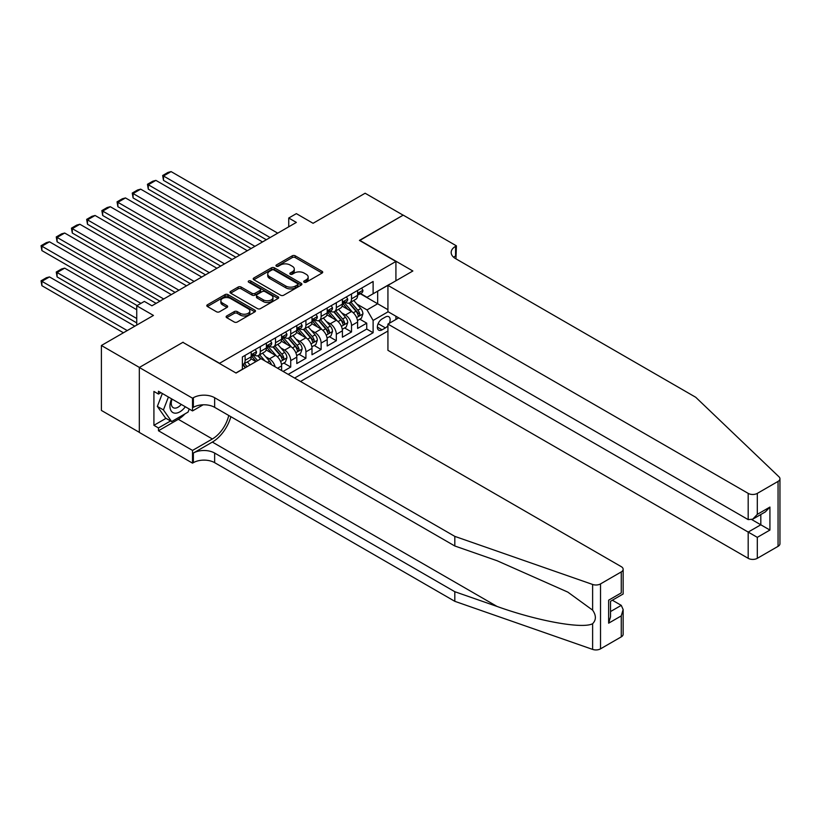 <?xml version="1.0" encoding="UTF-8"?>
<svg xmlns="http://www.w3.org/2000/svg" width="821" height="821" viewBox="0 0 821 821"><rect width="100%" height="100%" fill="white"/><g stroke="black" fill="none" stroke-linecap="round" stroke-linejoin="round"><path stroke-width="1.23" d="M304.139 282.208A1.478 0.852 0 0 0 306.233 282.208L322.089 273.054A2.114 1.221 0 0 0 322.704 272.192A2.114 1.221 0 0 0 322.089 271.33L295.232 255.824A2.114 1.221 0 0 0 292.245 255.824L276.39 264.978A1.478 0.852 0 0 0 275.959 265.583A1.478 0.852 0 0 0 276.39 266.178A1.478 0.852 0 0 0 278.483 266.178L280.536 264.998A6.753 3.9 0 0 1 290.08 264.998L292.317 266.291A6.753 3.9 0 0 1 294.298 269.042A6.753 3.9 0 0 1 292.317 271.802L290.265 272.983A1.478 0.852 0 0 0 289.834 273.588A1.478 0.852 0 0 0 290.265 274.193A1.478 0.852 0 0 0 292.358 274.193L294.411 273.013A6.753 3.9 0 0 1 303.955 273.013L306.192 274.296A6.753 3.9 0 0 1 308.173 277.057A6.753 3.9 0 0 1 306.192 279.817L304.139 280.998A1.478 0.852 0 0 0 303.708 281.603A1.478 0.852 0 0 0 304.139 282.208L304.139 280.998M226.74 315.952A2.114 1.221 0 0 0 226.124 316.814A2.114 1.221 0 0 0 226.74 317.676L234.272 322.027A2.114 1.221 0 0 0 237.259 322.027L254.869 311.857A2.114 1.221 0 0 0 255.485 310.995A2.114 1.221 0 0 0 254.869 310.133L228.012 294.626A2.114 1.221 0 0 0 225.026 294.626L207.415 304.796A2.114 1.221 0 0 0 206.8 305.658A2.114 1.221 0 0 0 207.415 306.52L216.518 311.775A2.114 1.221 0 0 0 219.505 311.775L227.037 307.423A2.114 1.221 0 0 0 227.663 306.561A2.114 1.221 0 0 0 227.037 305.699L222.532 303.093A5.644 3.263 0 0 1 220.87 300.794A5.644 3.263 0 0 1 224.359 297.777A5.644 3.263 0 0 1 230.506 298.485L248.188 308.696A5.644 3.263 0 0 1 249.841 310.995A5.644 3.263 0 0 1 246.362 314.012A5.644 3.263 0 0 1 240.204 313.304L237.259 311.6A2.114 1.221 0 0 0 234.272 311.6L226.74 315.952L226.74 317.676L234.272 313.355L234.272 311.6M183.104 342.47L219.587 363.272L395.917 261.468L359.434 240.409L403.132 215.174L365.129 193.233L313.068 223.291L296.35 213.634L288.746 218.027L296.35 222.409L151.936 305.792L144.342 301.399L136.738 305.792L136.738 325.095M183.104 342.203L139.396 367.439L101.394 345.497L153.455 315.438L136.738 305.792M280.679 295.232A2.114 1.221 0 0 0 283.666 295.232L301.266 285.072A2.114 1.221 0 0 0 301.892 284.21A2.114 1.221 0 0 0 301.266 283.348L274.409 267.841A2.114 1.221 0 0 0 271.433 267.841L253.822 278.001A2.114 1.221 0 0 0 253.207 278.863A2.114 1.221 0 0 0 253.822 279.725L280.679 295.232M249.266 282.527A1.478 0.852 0 0 1 250.764 282.732L278.042 298.485L260.462 308.624A2.114 1.221 0 0 1 257.476 308.624L230.619 293.128L230.619 291.404A2.114 1.221 0 0 0 230.003 292.266A2.114 1.221 0 0 0 230.619 293.128M230.619 291.404L238.152 287.052A2.114 1.221 0 0 1 241.138 287.052L252.037 293.343A2.114 1.221 0 0 0 255.013 293.343L260.011 290.449A2.114 1.221 0 0 0 260.637 289.587A2.114 1.221 0 0 0 260.011 288.725L248.671 282.188A1.478 0.852 0 0 1 248.24 281.582A1.478 0.852 0 0 1 249.153 280.792A1.478 0.852 0 0 1 250.764 280.977L278.073 296.74A2.114 1.221 0 0 1 278.688 297.602A2.114 1.221 0 0 1 278.073 298.464L278.073 296.74M139.324 432.339L101.394 410.438L101.394 345.497M283.122 371.431L290.726 367.049L283.809 363.056M280.823 347.899L284.641 350.105A8.6 4.967 60 0 1 290.726 360.635L296.802 357.125L296.802 363.539L305.925 358.264L299.008 354.272M296.032 339.124L299.839 341.331A8.6 4.967 60 0 1 305.925 351.86L312.001 348.35L312.001 354.754L321.124 349.489L314.207 345.497M311.231 330.35L315.048 332.556A8.6 4.967 60 0 1 321.124 343.086L327.21 339.576L327.21 345.98L336.323 340.715L329.406 336.723M326.43 321.575L330.247 323.782A8.6 4.967 60 0 1 336.323 334.311L342.408 330.801L342.408 337.205L351.521 331.941L351.521 325.537A8.6 4.967 -120 0 0 345.446 314.997L341.628 312.801M344.615 327.948L351.521 331.941M255.916 361.599L250.918 358.726M281.603 370.558L281.603 365.899A8.6 4.967 -120 0 0 275.517 355.37L266.117 349.941M275.168 366.833A8.6 4.967 60 0 0 269.442 358.88L265.624 356.683M296.802 357.125A8.6 4.967 -120 0 0 290.726 346.595L281.326 341.167M312.001 348.35A8.6 4.967 -120 0 0 305.925 337.821L296.525 332.392M327.21 339.576A8.6 4.967 -120 0 0 321.124 329.047L311.723 323.618M342.408 330.801A8.6 4.967 -120 0 0 336.323 320.272L326.922 314.843M389.318 323.289A6.66 3.848 120 0 0 388.754 316.69A6.66 3.848 120 0 0 385.429 317.019L382.083 318.948A6.66 3.848 120 0 0 377.722 324.829A6.66 3.848 120 0 0 378.748 330.165A6.66 3.848 120 0 0 382.083 329.837L385.429 327.907A6.66 3.848 120 0 0 387.933 325.619M300.527 381.478L387.933 331.017M395.917 261.468L395.917 280.772M395.917 316.229L395.917 319.482M294.595 378.06L373.114 332.731L373.114 320.447L367.028 309.917L356.827 304.027M235.925 372.97L242.38 369.234L242.38 356.95L373.114 281.48L373.114 293.764L389.831 284.282M388.159 311.754L373.114 320.447M254.161 354.98L254.243 355.021A8.6 4.967 60 0 0 258.543 355.452L264.619 351.932A8.6 4.967 -120 0 0 266.404 348.001L266.404 343.086M269.36 346.195L269.442 346.246A8.6 4.967 60 0 0 273.742 346.667L279.817 343.157A8.6 4.967 -120 0 0 281.603 339.227L281.603 334.311M284.559 337.421L284.641 337.472A8.6 4.967 60 0 0 288.941 337.893L295.026 334.383A8.6 4.967 -120 0 0 296.802 330.453L296.802 325.537M299.768 328.646L299.839 328.698A8.6 4.967 60 0 0 304.139 329.118L310.225 325.609A8.6 4.967 -120 0 0 312.001 321.668L312.001 316.752M314.966 319.872L315.048 319.913A8.6 4.967 60 0 0 319.348 320.344L325.424 316.834A8.6 4.967 -120 0 0 327.21 312.893L327.21 307.978M330.165 311.097L330.247 311.138A8.6 4.967 60 0 0 334.547 311.57L340.623 308.06A8.6 4.967 -120 0 0 342.408 304.119L342.408 299.203M288.212 374.376L366.73 329.047L366.73 323.166L357.607 328.431L357.607 322.027A8.6 4.967 -120 0 0 351.521 311.487L342.121 306.069M345.364 302.323L345.446 302.364A8.6 4.967 -120 0 0 349.746 302.795A8.6 4.967 -120 0 0 351.521 298.854L351.521 293.939M349.746 302.795L355.821 299.275A8.6 4.967 -120 0 0 357.607 295.344L357.607 290.429M245.12 355.37L245.12 360.286A8.6 4.967 60 0 1 243.344 364.226A8.6 4.967 60 0 1 242.38 364.575M243.344 364.226L249.42 360.717A8.6 4.967 -120 0 0 251.205 356.776L251.205 351.86M260.319 346.595L260.319 351.511A8.6 4.967 60 0 1 258.543 355.452M275.517 337.821L275.517 342.737A8.6 4.967 60 0 1 273.742 346.667M290.726 329.047L290.726 333.962A8.6 4.967 60 0 1 288.941 337.893M305.925 320.272L305.925 325.178A8.6 4.967 60 0 1 304.139 329.118M321.124 311.487L321.124 316.403A8.6 4.967 60 0 1 319.348 320.344M336.323 302.713L336.323 307.629A8.6 4.967 60 0 1 334.547 311.57M336.323 334.311L336.323 340.715M321.124 343.086L321.124 349.489M305.925 351.86L305.925 358.264M290.726 360.635L290.726 367.049M367.028 309.917L377.67 303.77L377.67 291.127L389.831 284.107M360.265 293.723L387.933 309.691M360.563 293.538L367.028 297.274L373.114 293.764M288.746 218.027L288.746 226.801M359.814 319.174L366.73 323.166M366.73 329.047L373.114 332.731M304.735 282.414L306.192 281.572A6.753 3.9 0 0 0 308.173 278.812L308.173 277.057M294.298 269.042L294.298 270.797A6.753 3.9 0 0 1 292.317 273.557L290.86 274.399M322.058 273.065L295.232 257.578A2.114 1.221 0 0 0 292.245 257.578L276.985 266.394M301.266 283.348L301.266 285.072L274.409 269.596A2.114 1.221 0 0 0 271.433 269.596L253.853 279.745M297.541 284.815A1.478 0.852 0 0 0 297.972 284.21A1.478 0.852 0 0 0 297.541 283.604L273.968 269.996A1.478 0.852 0 0 0 271.874 269.996L269.709 271.238A6.753 3.9 0 0 0 267.738 273.998A6.753 3.9 0 0 0 269.709 276.759L285.831 286.057A6.753 3.9 0 0 0 295.375 286.057L297.541 284.815L297.541 286.57A1.478 0.852 0 0 0 297.972 285.965L297.972 284.21M267.738 273.998L267.738 275.753A6.753 3.9 0 0 0 269.709 278.514L269.709 276.759M297.541 286.57L295.375 287.812A6.753 3.9 0 0 1 285.831 287.812L269.709 278.514M230.65 293.138L238.152 288.807L238.152 287.052M260.637 289.587L260.637 291.342A2.114 1.221 0 0 1 260.011 292.204L255.013 295.098A2.114 1.221 0 0 1 252.037 295.098L241.138 288.807A2.114 1.221 0 0 0 238.152 288.807M263.336 299.86A5.644 3.263 0 0 0 269.483 300.568A5.644 3.263 0 0 0 272.972 297.561A5.644 3.263 0 0 0 271.32 295.252L265.091 291.66A2.114 1.221 0 0 0 262.104 291.66L257.106 294.544A2.114 1.221 0 0 0 256.491 295.406A2.114 1.221 0 0 0 257.106 296.268L263.336 299.86L263.336 301.615A5.644 3.263 0 0 0 269.483 302.323A5.644 3.263 0 0 0 272.972 299.316L272.972 297.561M256.491 295.406L256.491 297.161A2.114 1.221 0 0 0 257.106 298.023L257.106 296.268M263.336 301.615L257.106 298.023M249.841 310.995L249.841 312.75A5.644 3.263 0 0 1 246.362 315.767A5.644 3.263 0 0 1 240.204 315.059L237.259 313.355A2.114 1.221 0 0 0 234.272 313.355M220.87 300.794L220.87 302.549A5.644 3.263 0 0 0 222.532 304.848L222.532 303.093M227.017 307.444L222.532 304.848M254.838 311.877L228.012 296.381A2.114 1.221 0 0 0 225.026 296.381L207.446 306.531M357.484 320.518L361.404 318.25L362.923 313.858A5.696 3.284 -120 0 0 360.706 308.511L353.759 300.476M352.373 312.052L344.43 302.857M163.492 215.482L235.925 257.301L133.094 197.933L132.253 193.058L137.579 189.99L140.689 189.148L133.094 193.54L133.094 197.933M347.858 309.373L343.25 304.037A13.649 7.882 -120 0 0 342.819 303.565M348.966 303.103L355.996 311.231A5.696 3.284 60 0 1 358.028 315.161C358.88 316.301 359.495 315.952 359.855 314.104A5.696 3.284 -120 0 0 357.823 310.184L350.875 302.138M349.387 302.97L356.93 311.703A2.904 1.673 60 0 1 357.669 312.842L359.855 314.104M358.028 315.161L358.438 315.828M270.13 237.556L163.492 175.992L163.492 180.374L266.322 239.742M361.63 288.099L362.923 290.336A5.696 3.284 60 0 1 361.743 292.861L358.859 294.534A5.696 3.284 -120 0 0 359.855 293.22L359.731 292.707M277.724 233.164L171.096 171.599L163.492 175.992L162.661 175.509L167.977 172.431L171.096 171.599M357.802 294.801L357.823 294.801A5.696 3.284 -120 0 0 358.859 294.534M359.116 292.789L359.855 293.22C359.495 292.358 358.88 292.707 358.028 294.267A5.696 3.284 60 0 1 357.607 295.078M163.492 180.374L162.661 175.509M171.61 398.852A13.978 8.066 120 0 0 174.894 413.168A13.978 8.066 120 0 0 185.32 406.764M172.082 399.119A9.565 5.521 120 0 0 173.252 407.688A9.565 5.521 120 0 0 174.647 408.119A9.565 5.521 120 0 0 181.246 404.414M189.241 409.022L188.04 412.111L171.63 421.584L165.544 418.074L157.345 406.405L162.342 393.505M171.63 421.584L163.42 409.915L168.428 397.015M157.345 406.405L163.42 409.915M398.729 317.85L387.933 324.09L387.933 350.331L748.188 558.321L748.188 532.08L760.81 524.793L760.81 514.51M387.933 324.09L757.311 537.345L757.311 558.321L778.062 546.345L778.062 481.393A6.445 3.725 0 0 0 779.95 478.766A6.445 3.725 0 0 0 779.016 476.837L695.746 397.282L455.573 258.615A15.045 8.692 180 0 1 451.17 252.468A15.045 8.692 180 0 1 455.573 246.331L456.414 245.848L403.214 215.133L359.66 240.532M359.66 240.276L412.86 270.992L387.933 285.38L748.188 493.38A6.445 3.725 0 0 0 757.311 493.38L778.062 481.393M456.414 245.848L455.953 258.831M387.933 285.38L387.933 311.621L748.188 519.621L748.188 493.38M779.95 478.766L779.95 543.707A6.445 3.725 180 0 1 778.062 546.345M757.311 558.321A6.445 3.725 180 0 1 748.188 558.321M453.674 257.281A15.045 8.692 180 0 1 455.573 255.936L455.573 246.331M751.841 519.621L769.924 530.058L757.311 537.345M757.311 493.38L757.311 514.346L752.754 519.17L748.188 519.621M757.311 514.346L769.924 507.07L765.367 511.883L752.754 519.17M621.261 636.87L621.261 615.894L623.149 609.531L623.149 634.233A6.445 3.725 180 0 1 621.261 636.87L600.52 648.847A6.445 3.725 180 0 1 592.618 649.401L454.813 601.321L454.813 591.715L214.64 453.048A15.045 8.692 -0 0 0 193.366 453.048L212.362 442.078A27.996 16.163 120 0 0 230.865 416.688M454.813 591.715L497.074 606.452C537.457 621.015 582.571 629.163 592.618 623.714C596.282 619.968 596.282 615.442 592.618 610.136L567.824 592.115L497.074 560.733L454.813 545.986L214.64 407.329A15.045 8.692 -0 0 0 193.366 407.329L193.366 397.713L192.525 398.195L139.324 367.48L182.878 342.336L236.079 373.052L261.006 358.664L621.261 566.654A6.445 3.725 -0 0 1 623.149 569.292A6.445 3.725 -0 0 1 621.261 571.919L600.52 583.905L600.52 648.847M454.813 601.321L214.64 462.664A15.045 8.692 -0 0 0 193.366 462.664L192.525 463.147L139.324 432.431L139.324 367.48M454.813 545.986L454.813 536.38L214.64 397.713A15.045 8.692 -0 0 0 193.366 397.713M592.618 610.136L592.618 584.46L454.813 536.38M185.012 413.856A24.189 13.967 -60 0 1 178.311 419.305L158.474 430.758L158.474 427.946L170.563 420.968M160.906 392.674L158.474 394.07L153.917 391.443L153.917 425.319L158.474 427.946M158.474 394.07L158.474 391.268L192.525 410.921L192.525 398.195M192.525 463.147L192.525 450.421L212.362 438.968A24.189 13.967 120 0 0 228.741 415.467M158.474 430.758L192.525 450.421M612.363 600.223L621.261 605.364L623.149 609.531M203.146 404.794L192.525 410.921M592.618 584.46A6.445 3.725 -0 0 0 600.52 583.905M153.917 425.319L166.006 418.341M621.261 615.894L608.648 623.18L610.537 616.817L610.537 601.27L623.149 593.983L623.149 569.292M608.648 623.18L608.648 600.182C611.111 601.598 611.111 601.598 608.648 600.182L621.261 592.895C623.724 594.322 623.724 594.322 621.261 592.895L621.261 571.919M342.275 329.293L346.205 327.025L347.724 322.632A5.696 3.284 -120 0 0 345.508 317.286L338.56 309.25M337.174 320.826L329.231 311.631M148.293 224.256L220.726 266.076L117.885 206.707L117.054 201.833L122.37 198.764L125.49 197.933L117.885 202.315L117.885 206.707M332.649 318.148L328.051 312.811A13.649 7.882 -120 0 0 327.62 312.339M333.767 311.877L340.797 320.005A5.696 3.284 60 0 1 342.829 323.936C343.681 325.075 344.286 324.726 344.646 322.879A5.696 3.284 -120 0 0 342.624 318.959L335.676 310.913M334.188 311.744L341.731 320.477A2.904 1.673 60 0 1 342.46 321.616L344.646 322.879M342.829 323.936L343.24 324.613M327.076 338.067L331.007 335.799L332.526 331.417A5.696 3.284 -120 0 0 330.309 326.06L323.361 318.025M321.965 329.601L314.033 320.406M133.094 233.031L205.527 274.85L102.687 215.482L101.855 210.607L107.171 207.539L110.291 206.707L102.687 211.089L102.687 215.482M317.45 326.922L312.842 321.586A13.649 7.882 -120 0 0 312.421 321.114M318.569 320.652L325.598 328.79A5.696 3.284 60 0 1 327.63 332.71C328.482 333.86 329.088 333.5 329.447 331.653A5.696 3.284 -120 0 0 327.415 327.733L320.477 319.687M318.979 320.518L326.532 329.262A2.904 1.673 60 0 1 327.261 330.391L329.447 331.653M327.63 332.71L328.041 333.388M311.877 346.842L315.808 344.574L317.327 340.192A5.696 3.284 -120 0 0 315.11 334.845L308.162 326.799M306.767 338.375L298.834 329.19M117.885 241.805L190.318 283.625L87.488 224.256L86.657 219.381L91.973 216.313L95.092 215.482L87.488 219.874L87.488 224.256M302.251 335.697L297.643 330.37A13.649 7.882 -120 0 0 297.223 329.888M303.37 329.426L310.389 337.564A5.696 3.284 60 0 1 312.421 341.485C313.283 342.634 313.889 342.275 314.248 340.428A5.696 3.284 -120 0 0 312.216 336.507L305.268 328.472M303.78 329.293L311.333 338.036A2.904 1.673 60 0 1 312.062 339.165L314.248 340.428M312.421 341.485L312.842 342.162M296.679 355.626L300.599 353.358L302.128 348.966A5.696 3.284 -120 0 0 299.901 343.619L292.964 335.573M291.568 347.15L283.635 337.965M102.687 250.59L175.119 292.399L72.289 233.031L71.448 228.166L76.774 225.087L79.883 224.256L72.289 228.649L72.289 233.031M287.052 344.471L282.445 339.145A13.649 7.882 -120 0 0 282.024 338.663M288.171 338.201L295.191 346.339A5.696 3.284 60 0 1 297.223 350.259C298.085 351.409 298.69 351.06 299.049 349.212A5.696 3.284 -120 0 0 297.017 345.282L290.07 337.246M288.582 338.067L296.124 346.811A2.904 1.673 60 0 1 296.863 347.95L299.049 349.212M297.223 350.259L297.633 350.936M254.921 246.331L148.293 184.766L148.293 189.148L251.123 248.527M346.431 296.884L347.724 299.121A5.696 3.284 60 0 1 346.544 301.635L343.66 303.308A5.696 3.284 -120 0 0 344.646 301.995L344.533 301.492M262.525 241.938L155.887 180.374L148.293 184.766L147.452 184.284L152.778 181.215L155.887 180.374M342.593 303.575L342.624 303.575A5.696 3.284 -120 0 0 343.66 303.308M343.917 301.564L344.646 301.995C344.297 301.133 343.681 301.481 342.829 303.041A5.696 3.284 60 0 1 342.408 303.852M148.293 189.148L147.452 184.284M239.722 255.105L132.253 193.058M331.232 305.658L332.526 307.896A5.696 3.284 60 0 1 331.345 310.41L328.462 312.083A5.696 3.284 -120 0 0 329.447 310.769L329.334 310.266M247.326 250.713L140.689 189.148M327.394 312.349L327.415 312.349A5.696 3.284 -120 0 0 328.462 312.083M328.718 310.348L329.447 310.769C329.088 309.907 328.482 310.266 327.63 311.826A5.696 3.284 60 0 1 327.21 312.637M224.523 263.88L117.054 201.833M316.034 314.433L317.327 316.67A5.696 3.284 60 0 1 316.147 319.195L313.253 320.857A5.696 3.284 -120 0 0 314.248 319.543L314.125 319.041M232.127 259.498L125.49 197.933M312.196 321.124L312.216 321.124A5.696 3.284 -120 0 0 313.253 320.857M313.509 319.123L314.248 319.543C313.889 318.692 313.283 319.041 312.421 320.601A5.696 3.284 60 0 1 312.001 321.411M209.324 272.654L101.855 210.607M300.835 323.207L302.128 325.444A5.696 3.284 60 0 1 300.948 327.969L298.054 329.632A5.696 3.284 -120 0 0 299.049 328.318L298.926 327.815M216.918 268.272L110.291 206.707M296.997 329.898L297.017 329.898A5.696 3.284 -120 0 0 298.054 329.632M298.31 327.897L299.049 328.318C298.69 327.466 298.085 327.815 297.223 329.375A5.696 3.284 60 0 1 296.802 330.186M281.48 364.401L285.4 362.133L286.919 357.74A5.696 3.284 -120 0 0 284.702 352.394L277.755 344.348M276.369 355.924L268.426 346.739M87.488 259.364L159.921 301.184L57.09 241.805L56.249 236.941L61.575 233.862L64.685 233.031L57.09 237.423L57.09 241.805M271.854 353.256L267.246 347.919A13.649 7.882 -120 0 0 266.815 347.447M272.962 346.975L279.992 355.113A5.696 3.284 60 0 1 282.024 359.034C282.876 360.183 283.491 359.834 283.85 357.987A5.696 3.284 -120 0 0 281.819 354.056L274.871 346.021M273.383 346.852L280.926 355.585A2.904 1.673 60 0 1 281.665 356.725L283.85 357.987M282.024 359.034L282.434 359.711M194.125 281.429L86.657 219.381M285.626 331.982L286.919 334.219A5.696 3.284 60 0 1 285.739 336.743L282.855 338.406A5.696 3.284 -120 0 0 283.85 337.092L283.727 336.589M201.72 277.046L95.092 215.482M281.798 338.673L281.819 338.673A5.696 3.284 -120 0 0 282.855 338.406M283.112 336.672L283.85 337.092C283.491 336.241 282.876 336.589 282.024 338.149A5.696 3.284 60 0 1 281.603 338.96M271.423 364.678A5.696 3.284 -120 0 0 269.504 361.168L262.556 353.133M257.63 360.614L253.227 355.514M72.289 268.139L137.117 305.566L41.881 250.59L41.05 245.715L46.366 242.647L49.486 241.805L41.881 246.197L41.881 250.59M256.162 361.466L252.047 356.694A13.649 7.882 -120 0 0 251.616 356.222M265.009 360.973L259.672 354.795M258.184 355.626L260.873 358.736M257.763 355.76L260.524 358.941M178.916 290.213L71.448 228.166M270.427 340.756L271.72 342.993A5.696 3.284 60 0 1 270.54 345.518L267.656 347.18A5.696 3.284 -120 0 0 268.641 345.877L268.529 345.364M186.521 285.821L79.883 224.256M266.589 347.447L266.62 347.447A5.696 3.284 -120 0 0 267.656 347.18M267.913 345.446L268.641 345.877C268.293 345.015 267.677 345.364 266.825 346.924A5.696 3.284 60 0 1 266.404 347.735M136.738 318.517L57.09 272.531L64.685 268.139L136.738 309.733M250.036 364.996L247.357 361.907M57.09 276.913L56.249 272.038L57.09 272.531L57.09 276.913L136.738 322.899M247.142 366.669L244.473 363.57M242.975 364.401L245.674 367.521M242.564 364.534L245.315 367.716M56.249 272.038L61.575 268.97L64.685 268.139M163.718 298.988L56.249 236.941M255.228 349.541L256.521 351.778A5.696 3.284 60 0 1 255.341 354.292L252.458 355.965A5.696 3.284 -120 0 0 253.443 354.651L253.33 354.149M171.322 294.595L64.685 233.031M251.39 356.232L251.411 356.232A5.696 3.284 -120 0 0 252.458 355.965M252.714 354.22L253.443 354.651C253.084 353.789 252.478 354.138 251.626 355.698A5.696 3.284 60 0 1 251.205 356.509M127.234 330.576L41.881 281.305L49.486 276.913L134.839 326.194M41.881 285.687L41.05 280.823L41.881 281.305L41.881 285.687L123.437 332.772M41.05 280.823L46.366 277.744L49.486 276.913M140.914 303.37L41.05 245.715M156.123 303.37L49.486 241.805M269.442 358.88L275.517 355.37M284.641 350.105L290.726 346.595M299.839 341.331L305.925 337.821M315.048 332.556L321.124 329.047M330.247 323.782L336.323 320.272M345.446 314.997L351.521 311.487M351.521 298.854L357.607 295.344M245.12 360.286L251.205 356.776M260.319 351.511L266.404 348.001M275.517 342.737L281.603 339.227M290.726 333.962L296.802 330.453M305.925 325.178L312.001 321.668M321.124 316.403L327.21 312.893M336.323 307.629L342.408 304.119M351.521 325.537L357.607 322.027M277.58 368.229L281.603 365.899M378.132 323.7L385.429 327.907M377.373 327.117L382.083 329.837M306.192 281.572L306.192 279.817M290.265 274.193L290.265 272.983M292.317 273.557L292.317 271.802M276.39 266.178L276.39 264.978M292.245 257.578L292.245 255.824M295.232 257.578L295.232 255.824M322.089 273.054L322.089 271.33M253.822 279.725L253.822 278.001M271.433 269.596L271.433 267.841M274.409 269.596L274.409 267.841M285.831 287.812L285.831 286.057M295.375 287.812L295.375 286.057M241.138 288.807L241.138 287.052M252.037 295.098L252.037 293.343M255.013 295.098L255.013 293.343M260.011 292.204L260.011 290.449M250.764 282.732L250.764 280.977M237.259 313.355L237.259 311.6M240.204 315.059L240.204 313.304M227.037 307.423L227.037 305.699M207.415 306.52L207.415 304.796M225.026 296.381L225.026 294.626M228.012 296.381L228.012 294.626M254.869 311.857L254.869 310.133M356.612 317.594L362.892 313.971M357.823 310.184L360.706 308.511M353.276 312.801L355.996 311.231M362.892 290.275L357.607 293.323M769.924 507.07L769.924 530.058M497.074 606.452L212.362 442.078M214.64 407.329L214.64 397.713M214.64 453.048L214.64 462.664M592.618 649.401L592.618 623.714M193.366 453.048L193.366 462.664M178.311 419.305L212.362 438.968M610.537 611.553L621.261 605.364M341.413 326.368L347.683 322.745M342.624 318.959L345.508 317.286M338.078 321.575L340.797 320.005M326.204 335.153L332.484 331.52M327.415 327.733L330.309 326.06M322.879 330.35L325.598 328.79M311.005 343.927L317.286 340.305M312.216 336.507L315.11 334.845M307.68 339.135L310.389 337.564M295.806 352.702L302.087 349.079M297.017 345.282L299.901 343.619M292.471 347.909L295.191 346.339M347.683 299.049L342.408 302.097M332.484 307.824L327.21 310.882M317.286 316.608L312.001 319.656M302.087 325.383L296.802 328.431M280.608 361.476L286.888 357.853M281.819 354.056L284.702 352.394M277.272 356.683L279.992 355.113M286.888 334.157L281.603 337.205M267.42 362.369L269.504 361.168M271.679 342.932L266.404 345.98M256.48 351.706L251.205 354.754"/></g></svg>
